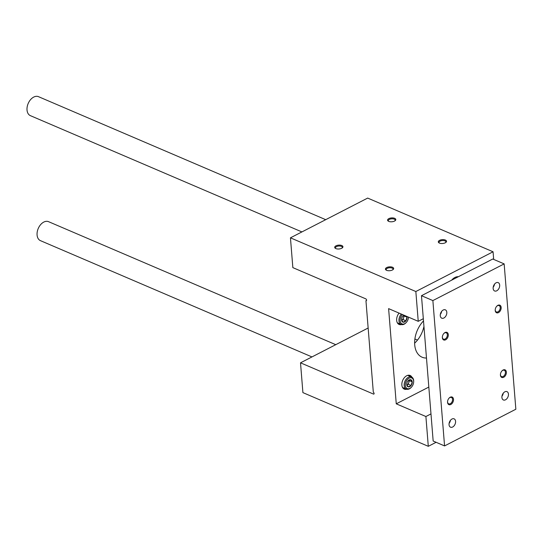 <?xml version="1.0" encoding="UTF-8"?>
<svg xmlns="http://www.w3.org/2000/svg" width="543" height="543" viewBox="0 0 543 543"><rect width="100%" height="100%" fill="white"/><g stroke="black" fill="none" stroke-linecap="round" stroke-linejoin="round"><path stroke-width="0.81" d="M365.948 300.679A1.032 0.604 62.8 0 0 366.349 300.693A1.032 0.604 62.8 0 0 366.532 299.79A1.032 0.604 62.8 0 0 365.806 298.867L292.847 267.624L290.451 237.827L415.843 291.53L418.239 321.32L388.605 308.628L396.261 403.829L425.902 416.522L428.298 446.319L302.906 392.616L300.51 362.819L373.462 394.062A1.032 0.604 62.8 0 0 373.862 394.075A1.032 0.604 62.8 0 0 374.046 393.173A1.032 0.604 62.8 0 0 373.319 392.25L365.948 300.679L366.573 300.36M415.843 291.53L493.064 251.782L367.672 198.08L290.451 237.827M335.968 245.836A4.127 1.934 175.4 0 1 341.357 245.375A4.127 1.934 175.4 0 1 342.389 247.805A4.127 1.934 175.4 0 1 335.418 248.361A4.127 1.934 175.4 0 1 335.968 245.836M388.842 218.625A4.127 1.934 175.4 0 1 394.225 218.164A4.127 1.934 175.4 0 1 395.256 220.594A4.127 1.934 175.4 0 1 388.286 221.15A4.127 1.934 175.4 0 1 388.842 218.625M386.697 267.563A4.127 1.934 175.4 0 1 392.087 267.095A4.127 1.934 175.4 0 1 393.118 269.525A4.127 1.934 175.4 0 1 386.141 270.088A4.127 1.934 175.4 0 1 386.697 267.563M439.565 240.352A4.127 1.934 175.4 0 1 444.955 239.891A4.127 1.934 175.4 0 1 445.986 242.314A4.127 1.934 175.4 0 1 439.015 242.877A4.127 1.934 175.4 0 1 439.565 240.352M458.346 276.72A10.317 6.808 113.2 0 0 451.654 280.168M423.323 318.707L418.239 321.32M493.064 251.782L493.682 259.405M406.727 389.243A7.426 4.901 -66.8 0 1 404.284 389.127A7.426 4.901 -66.8 0 1 401.99 382.734A7.426 4.901 -66.8 0 1 406.687 375.763A7.426 4.901 -66.8 0 1 410.135 375.471A7.426 4.901 -66.8 0 1 411.899 377.161M401.521 324.565A7.426 4.901 -66.8 0 1 399.085 324.449A7.426 4.901 -66.8 0 1 399.057 313.107M426.486 358.034A22.697 14.98 -66.8 0 1 422.108 357.219A22.697 14.98 -66.8 0 1 423.499 320.906M428.821 387.071L396.261 403.829M430.986 413.902L425.902 416.522M436.104 442.301L428.298 446.319M368.147 328.006L300.51 362.819M414.886 338.988L417.486 340.101M414.635 343.176A22.697 14.98 113.2 0 0 423.947 326.486M398.053 323.112A7.426 4.901 -66.8 0 1 397.591 323.207M408.207 375.254A7.426 4.901 -66.8 0 1 408.458 375.647M403.259 387.79A7.426 4.901 -66.8 0 1 402.797 387.885M439.355 243.06A3.455 1.622 175.4 0 1 439.015 242.443A3.455 1.622 175.4 0 1 440.074 241.14A3.455 1.622 175.4 0 1 443.753 240.576A3.455 1.622 175.4 0 1 445.912 241.886A3.455 1.622 175.4 0 1 445.674 242.551M386.487 270.271A3.455 1.622 175.4 0 1 386.148 269.654A3.455 1.622 175.4 0 1 387.207 268.351A3.455 1.622 175.4 0 1 390.885 267.787A3.455 1.622 175.4 0 1 393.037 269.097A3.455 1.622 175.4 0 1 392.806 269.762M388.632 221.34A3.455 1.622 175.4 0 1 388.293 220.716A3.455 1.622 175.4 0 1 389.351 219.42A3.455 1.622 175.4 0 1 393.03 218.849A3.455 1.622 175.4 0 1 395.182 220.159A3.455 1.622 175.4 0 1 394.944 220.831M335.764 248.551A3.455 1.622 175.4 0 1 335.425 247.927A3.455 1.622 175.4 0 1 336.484 246.631A3.455 1.622 175.4 0 1 340.162 246.06A3.455 1.622 175.4 0 1 342.314 247.37A3.455 1.622 175.4 0 1 342.076 248.042M515.85 409.232L504.155 263.891L432.873 300.578L444.568 445.925L515.85 409.232M432.873 300.578L421.47 295.697L492.759 259.011L504.155 263.891M421.47 295.697L433.165 441.038L444.568 445.925M496.092 282.801A4.541 2.993 -66.8 0 1 498.196 282.625A4.541 2.993 -66.8 0 1 499.166 287.98A4.541 2.993 -66.8 0 1 494.625 290.973A4.541 2.993 -66.8 0 1 493.22 287.064A4.541 2.993 -66.8 0 1 496.092 282.801M443.217 310.012A4.541 2.993 -66.8 0 1 445.328 309.836A4.541 2.993 -66.8 0 1 446.298 315.191A4.541 2.993 -66.8 0 1 441.751 318.184A4.541 2.993 -66.8 0 1 440.353 314.275A4.541 2.993 -66.8 0 1 443.217 310.012M451.993 419.02A4.541 2.993 -66.8 0 1 454.097 418.843A4.541 2.993 -66.8 0 1 455.068 424.198A4.541 2.993 -66.8 0 1 450.527 427.192A4.541 2.993 -66.8 0 1 449.122 423.282A4.541 2.993 -66.8 0 1 451.993 419.02M504.861 391.808A4.541 2.993 -66.8 0 1 506.965 391.632A4.541 2.993 -66.8 0 1 507.936 396.987A4.541 2.993 -66.8 0 1 503.395 399.981A4.541 2.993 -66.8 0 1 501.99 396.071A4.541 2.993 -66.8 0 1 504.861 391.808M497.904 305.329A4.127 2.722 -66.8 0 1 501.175 307.65A4.127 2.722 -66.8 0 1 498.135 312.754A4.127 2.722 -66.8 0 1 495.216 309.836A4.127 2.722 -66.8 0 1 496.77 306.211A4.127 2.722 -66.8 0 1 497.904 305.329M445.029 332.54A4.127 2.722 -66.8 0 1 448.308 334.861A4.127 2.722 -66.8 0 1 445.267 339.959A4.127 2.722 -66.8 0 1 442.348 337.047A4.127 2.722 -66.8 0 1 443.902 333.422A4.127 2.722 -66.8 0 1 445.029 332.54M450.235 397.218A4.127 2.722 -66.8 0 1 453.514 399.539A4.127 2.722 -66.8 0 1 450.473 404.637A4.127 2.722 -66.8 0 1 447.554 401.718A4.127 2.722 -66.8 0 1 449.102 398.1A4.127 2.722 -66.8 0 1 450.235 397.218M503.103 370.007A4.127 2.722 -66.8 0 1 506.381 372.328A4.127 2.722 -66.8 0 1 503.341 377.426A4.127 2.722 -66.8 0 1 500.422 374.514A4.127 2.722 -66.8 0 1 501.976 370.889A4.127 2.722 -66.8 0 1 503.103 370.007M501.854 371.018A3.455 2.281 -66.8 0 1 502.689 370.401A3.455 2.281 -66.8 0 1 504.298 370.265A3.455 2.281 -66.8 0 1 505.031 374.344A3.455 2.281 -66.8 0 1 501.576 376.618A3.455 2.281 -66.8 0 1 500.436 374.331M448.986 398.229A3.455 2.281 -66.8 0 1 449.821 397.612A3.455 2.281 -66.8 0 1 451.423 397.476A3.455 2.281 -66.8 0 1 452.163 401.548A3.455 2.281 -66.8 0 1 448.708 403.829A3.455 2.281 -66.8 0 1 447.568 401.542M443.78 333.551A3.455 2.281 -66.8 0 1 444.615 332.934A3.455 2.281 -66.8 0 1 446.224 332.798A3.455 2.281 -66.8 0 1 446.957 336.877A3.455 2.281 -66.8 0 1 443.502 339.151A3.455 2.281 -66.8 0 1 442.362 336.864M496.648 306.34A3.455 2.281 -66.8 0 1 497.483 305.723A3.455 2.281 -66.8 0 1 499.092 305.587A3.455 2.281 -66.8 0 1 499.825 309.666A3.455 2.281 -66.8 0 1 496.37 311.94A3.455 2.281 -66.8 0 1 495.23 309.659M503.266 393.186A4.541 2.993 -66.8 0 1 501.963 396.227M450.398 420.397A4.541 2.993 -66.8 0 1 449.095 423.438M441.629 311.39A4.541 2.993 -66.8 0 1 440.325 314.431M494.497 284.179A4.541 2.993 -66.8 0 1 493.193 287.22M325.712 219.677L38.512 96.681A10.317 6.808 113.2 0 0 28.188 103.489A10.317 6.808 113.2 0 0 30.388 115.652L301.908 231.929M335.764 344.676L48.565 221.68A10.317 6.808 113.2 0 0 38.248 228.481A10.317 6.808 113.2 0 0 40.44 240.644L311.96 356.927M407.888 381.077A3.815 2.518 -66.8 0 1 408.173 380.731A3.815 2.518 -66.8 0 1 410.63 379.666A3.815 2.518 -66.8 0 1 412.232 381.865A3.815 2.518 -66.8 0 1 411.099 385.476A3.815 2.518 -66.8 0 1 408.35 386.887L406.748 384.688A3.815 2.518 -66.8 0 1 406.741 384.077A3.815 2.518 -66.8 0 1 407.888 381.077L410.63 379.666L412.232 381.865L411.099 385.476L408.35 386.887A3.815 2.518 -66.8 0 1 406.748 384.688M413.651 381.138A5.776 3.815 -66.8 0 1 413.657 382.062A5.776 3.815 -66.8 0 1 411.485 387.132A5.776 3.815 -66.8 0 1 405.587 386.677A5.776 3.815 -66.8 0 1 408.533 378.519A5.776 3.815 -66.8 0 1 413.651 381.138M411.485 387.132L411.2 387.437A6.604 4.358 -66.8 0 1 406.32 389.1A6.604 4.358 -66.8 0 1 404.915 381.315A6.604 4.358 -66.8 0 1 411.519 376.964A6.604 4.358 -66.8 0 1 413.671 380.589A6.604 4.358 -66.8 0 1 413.685 381.641L413.657 382.062M408.906 380.215A3.299 2.179 -66.8 0 1 408.818 382.448L409.381 380.643L409.028 380.154M408.818 382.448A3.299 2.179 -66.8 0 1 406.877 384.96L408.248 384.254L408.818 382.448M408.248 384.254L411.099 385.476M409.381 380.643L412.232 381.865M405.981 316.074L407.033 317.187L405.892 320.798L403.15 322.209L401.542 320.01A3.815 2.518 -66.8 0 1 401.535 319.406A3.815 2.518 -66.8 0 1 402.682 316.399A3.815 2.518 -66.8 0 1 402.974 316.053A3.815 2.518 -66.8 0 1 404.026 315.239M406.897 316.467A3.815 2.518 -66.8 0 1 407.033 317.187A3.815 2.518 -66.8 0 1 405.892 320.798A3.815 2.518 -66.8 0 1 403.15 322.209A3.815 2.518 -66.8 0 1 401.542 320.01M408.451 317.384L408.465 317.139A5.776 3.815 -66.8 0 1 408.451 317.384A5.776 3.815 -66.8 0 1 406.279 322.454A5.776 3.815 -66.8 0 1 400.571 322.461A5.776 3.815 -66.8 0 1 402.465 314.567M406.279 322.454L405.994 322.759A6.604 4.358 -66.8 0 1 401.121 324.422A6.604 4.358 -66.8 0 1 401.325 314.078M403.7 315.544A3.299 2.179 -66.8 0 1 403.612 317.77L404.182 315.965L403.822 315.483M403.612 317.77A3.299 2.179 -66.8 0 1 401.671 320.289L403.042 319.583L403.612 317.77M403.042 319.583L405.892 320.798M404.182 315.965L407.033 317.187M374.086 393.743L373.462 394.062M411.519 376.964L407.745 375.349M406.32 389.1L402.546 387.485M401.121 324.422L397.34 322.807"/></g></svg>
